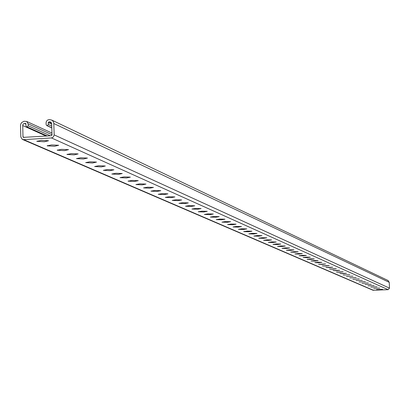<?xml version="1.0" encoding="UTF-8"?>
<svg xmlns="http://www.w3.org/2000/svg" width="410" height="410" viewBox="0 0 410 410"><rect width="100%" height="100%" fill="white"/><g stroke="black" fill="none" stroke-linecap="round" stroke-linejoin="round"><path stroke-width="0.61" d="M376.508 289.588L382.566 289.306L376.508 289.588M373.71 288.363L379.809 288.081L373.71 288.363M318.119 260.637L315.146 261.078L310.98 260.975L313.993 260.57L318.119 260.637M325.601 263.963L322.67 264.388L318.585 264.296L325.601 263.963M332.817 267.176L329.927 267.587L325.924 267.499L332.817 267.176M339.787 270.272L336.933 270.672L333.007 270.59L339.787 270.272M346.517 273.265L343.703 273.654L339.849 273.578L346.517 273.265M353.02 276.156L346.465 276.463L353.02 276.156M359.309 278.954L352.861 279.256L359.309 278.954M365.397 281.66L359.047 281.957L365.397 281.66M371.286 284.284L365.043 284.571L371.286 284.284M376.995 286.821L370.845 287.108L376.995 286.821M374.166 285.56L367.965 285.847L374.166 285.56M368.364 282.982L362.071 283.274L368.364 282.982M362.378 280.317L355.982 280.619L362.378 280.317M356.187 277.57L349.689 277.872L356.187 277.57M349.797 274.726L343.185 275.033L349.797 274.726M343.18 271.784L340.346 272.178L336.461 272.096L343.18 271.784M336.333 268.74L333.458 269.144L329.496 269.057L336.333 268.74M329.245 265.583L326.329 266.003L322.291 265.911L329.245 265.583M321.896 262.318L318.944 262.748L314.818 262.651L317.811 262.251L321.896 262.318M314.28 258.93L311.282 259.376L307.069 259.269L310.109 258.859L314.28 258.93M58.686 145.263L54.54 146.273L47.196 145.832L51.511 144.94L58.686 145.263M78.146 153.919L74.072 154.877L66.984 154.467L71.217 153.622L78.146 153.919M96.519 162.088L92.516 163.001L85.664 162.621L89.816 161.812L96.519 162.088M113.898 169.817L109.962 170.688L103.335 170.334L107.405 169.561L113.898 169.817M130.354 177.135L126.48 177.966L120.063 177.638L124.061 176.9L130.354 177.135M145.955 184.075L142.147 184.869L135.925 184.567L139.851 183.854L145.955 184.075M160.776 190.665L157.03 191.424L150.993 191.142L154.847 190.46L160.776 190.665M174.865 196.928L171.185 197.656L165.322 197.394L169.104 196.744L174.865 196.928M188.282 202.899L184.659 203.596L178.965 203.35L182.681 202.724L188.282 202.899M201.074 208.587L197.507 209.254L191.967 209.028L195.621 208.423L201.074 208.587M213.277 214.015L209.771 214.655L204.375 214.445L207.967 213.861L213.277 214.015M207.245 211.329L203.708 211.985L198.245 211.765L201.863 211.176L207.245 211.329M194.755 205.774L191.162 206.461L185.54 206.225L189.225 205.605L194.755 205.774M181.656 199.952L178.001 200.664L172.226 200.408L175.972 199.767L181.656 199.952M167.905 193.838L164.195 194.581L158.245 194.309L162.063 193.638L167.905 193.838M153.463 187.411L149.686 188.19L143.556 187.893L147.446 187.201L153.463 187.411M138.257 180.651L134.418 181.461L128.099 181.148L132.056 180.421L138.257 180.651M122.236 173.522L118.331 174.378L111.812 174.035L115.845 173.281L122.236 173.522M105.329 166.009L101.362 166.901L94.623 166.532L98.733 165.742L105.329 166.009M87.463 158.06L83.425 158.998L76.455 158.603L80.647 157.773L87.463 158.06M68.557 149.655L64.452 150.639L57.236 150.214L61.51 149.342L68.557 149.655M48.513 140.738L44.336 141.778L36.859 141.317L41.215 140.404L48.513 140.738M22.663 139.518L372.931 290.234L388.106 289.675L389.5 288.138L389.249 282.331L387.901 280.44M51.455 137.934L23.693 139.651L22.278 139.354L20.823 136.966L20.5 125.624L20.695 124.204L21.607 122.6L23.975 121.257L26.737 121.473L28.141 123.83L28.198 125.767L27.152 126.936L26.594 126.813L26.045 125.906L25.666 123.425L23.867 123.559L22.74 124.819L22.97 136.832L23.303 137.376L51.393 135.725L52.014 135.028L51.675 123.666L50.727 122.057L48.872 121.867L48.247 122.564L48.303 124.507L47.258 125.675L46.684 125.547L46.145 124.64L46.089 122.703L46.479 121.14L47.867 119.889L49.625 119.607L51.834 120.12L53.095 121.278L53.771 122.908L54.176 134.895L53.413 136.971L51.455 137.934L388.106 289.675M219.176 216.634L215.696 217.264L210.371 217.059L213.933 216.49L219.176 216.634M230.579 221.707L227.15 222.312L221.964 222.123L225.464 221.569L230.579 221.707M241.49 226.556L238.113 227.14L233.059 226.966L236.498 226.433L241.49 226.556M251.935 231.204L248.614 231.768L243.678 231.599L247.066 231.086L251.935 231.204M261.949 235.658L258.674 236.201L253.862 236.042L257.193 235.545L261.949 235.658M271.553 239.927L268.335 240.455L263.63 240.306L266.91 239.829L271.553 239.927M280.778 244.032L277.606 244.539L273.009 244.401L276.237 243.935L280.778 244.032M289.644 247.973L286.513 248.465L282.024 248.337L285.201 247.886L289.644 247.973M298.167 251.766L295.087 252.242L290.69 252.119L293.821 251.684L298.167 251.766M306.372 255.415L303.338 255.876L299.034 255.763L302.119 255.338L306.372 255.415M310.365 257.188L307.346 257.639L303.092 257.531L306.152 257.116L310.365 257.188M302.313 253.605L299.249 254.072L294.903 253.959L298.008 253.529L302.313 253.605M293.949 249.89L290.844 250.372L286.4 250.249L289.552 249.803L293.949 249.89M285.252 246.02L282.106 246.523L277.56 246.389L280.763 245.928L285.252 246.02M276.212 242.002L273.014 242.515L268.365 242.377L271.62 241.9L276.212 242.002M266.802 237.815L263.553 238.348L258.797 238.2L262.103 237.708L266.802 237.815M256.993 233.454L253.698 234.007L248.824 233.843L252.181 233.341L256.993 233.454M246.769 228.908L243.417 229.477L238.425 229.308L241.838 228.785L246.769 228.908M236.088 224.157L232.69 224.752L227.57 224.567L231.04 224.024L236.088 224.157M224.941 219.196L221.487 219.816L216.234 219.622L219.76 219.058L224.941 219.196M23.693 139.651L373.669 290.398M47.381 145.955L47.37 145.576M67.153 154.585L67.143 154.237M128.227 181.235L128.217 180.974M57.41 150.332L57.4 149.973M37.049 141.445L37.038 141.05M24.513 123.405L25.994 124.076M22.647 125.491L46.12 136.053M25.333 123.354L25.861 123.589M27.152 126.936L47.222 135.982M28.198 125.767L50.317 135.792M28.141 123.83L52.003 134.711M54.176 134.895L389.5 288.138M53.838 123.528L389.249 282.331M47.258 125.675L51.798 127.792M48.303 124.507L51.752 126.116M48.247 122.564L51.691 124.189M48.872 121.867L51.593 123.154M49.692 121.816L51.317 122.585M22.97 136.832L24.298 137.406M46.976 135.997L26.737 126.88M51.957 133.03L26.737 121.473M388.183 280.573L51.834 120.12M51.803 127.93L46.827 125.614"/></g></svg>
